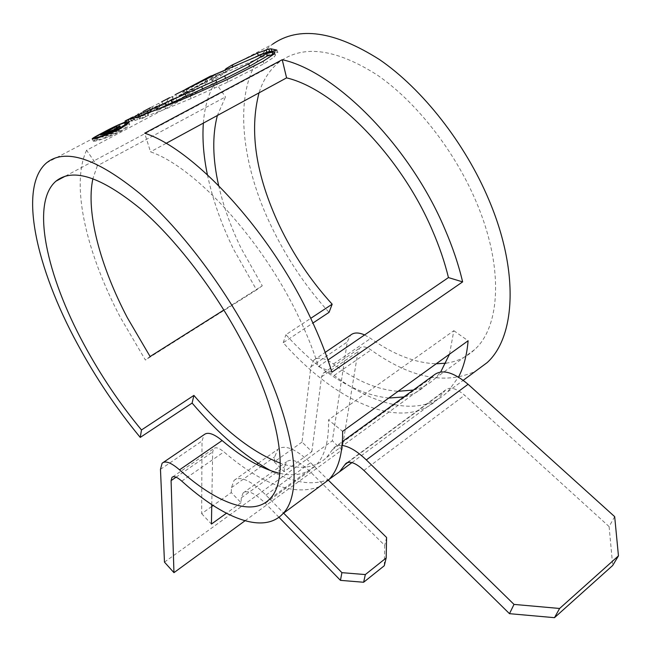 <?xml version="1.0" encoding="UTF-8"?>
<svg xmlns="http://www.w3.org/2000/svg" width="651" height="651" viewBox="0 0 651 651"><rect width="100%" height="100%" fill="white"/><g stroke="black" fill="none" stroke-linecap="round" stroke-linejoin="round"><path stroke-width="0.49" stroke-dasharray="3.25 2.44" d="M331.912 372.193L318.437 366.505C313.538 350.775 307.02 334.419 298.89 317.428C262.792 240.561 195.512 167.234 150.527 151.829L144.668 133.195M166.046 143.391L150.527 151.829M445.927 363.193C456.961 361.687 466.515 357.179 474.587 349.652C500.586 326.403 503.996 266.552 475.995 201.314C454.422 150.438 415.924 101.507 377.141 74.955C336.339 49.061 304.033 44.512 280.223 61.3C270.352 68.794 263.289 79.308 259.033 92.849M203.356 123.112C204.544 107.081 208.515 93.467 215.261 82.27L86.583 150.275L97.333 165.769L225.49 96.918L217.369 115.496M218.655 185.543C223.423 206.343 230.942 227.321 241.22 248.479L262.272 285.789L223.903 309.998M97.333 165.769L92.922 178.586M279.84 473.367C294.887 476.801 306.93 474.083 315.963 465.221C324.808 456.164 328.991 441.053 328.511 419.895L342.613 431.353M449.524 354.177L453.828 330.692L328.511 419.895M302.04 442.062L274.266 461.868L284.08 471.69L311.862 451.664L302.04 442.062L310.836 366.814L313.855 360.093C318.233 356.553 324.768 357.855 333.458 363.999C356.146 380.802 377.694 389.9 398.111 391.292M413.352 390.055C421.661 388.199 428.919 384.318 435.128 378.402L440.694 371.981M364.601 334.931L370.622 338.439C393.448 354.6 415.322 363.038 436.235 363.771M318.437 366.505L327.925 360.019M86.583 150.275C70.194 185.258 86.835 253.809 120.557 317.745L145.393 360.036L256.543 289.907L233.538 249.219C221.307 224.139 212.592 199.304 207.4 174.704M226.068 68.64L272.517 44.252C231.821 74.051 236.752 155.068 271.329 226.296C286.66 258.219 305.905 286.904 329.056 312.35M614.682 516.658L609.108 526.578L464.586 395.198C456.335 388.232 449.963 386.515 445.471 390.047L438.074 398.917C403.213 432.98 335.452 401.936 283.242 342.695L312.944 323.026M329.325 479.177C313.432 485.939 293.951 483.132 270.881 470.754M125.716 120.63L125.09 120.94L126.213 123.185L132.218 120.289L131.095 118.034M130.363 118.27L132.869 117.058M138.785 116.675L141.828 115.056L136.173 118.197L138.785 116.675L137.678 114.43L135.074 115.968L138.72 113.876M169.048 101.344L173.296 98.545L144.05 113.868L140.754 116.236L169.048 101.344L167.104 105.682L157.322 110.816L158.055 108.147L148.729 113.022L147.639 110.808L156.972 105.934L156.232 108.595L166.029 103.468L167.991 99.131L175.567 94.476L176.633 96.682L174.216 98.626L172.523 101.808L176.34 100.726L175.274 98.521L204.609 82.278L206.554 79.064L182.76 92.141L183.867 90.798L213.235 75.37M169.659 97.658L167.991 99.131M162.896 103.965L161.814 101.743L150.397 107.716M148.729 113.022L148.078 115.552L142.707 118.262L141.609 116.033L138.468 116.798L139.664 114.006L142.943 111.63L144.05 113.868M141.609 116.033L146.988 113.331L147.639 110.808M185.144 89.651L183.867 90.798M175.274 98.521L171.457 99.603L173.158 96.413M269.693 51.307L271.988 51.038L277.896 52.381L264.33 56.002L223.773 73.254L218.419 74.719L214.26 77.559L227.069 70.813L220.624 75.882L211.974 80.854L210.94 78.673L213.235 75.378M210.94 78.673L224.888 69.95M211.77 504.623L212.665 451.949L213.78 448.588C215.806 446.879 219.192 447.986 223.928 451.9C262.198 484.637 294.032 496.225 319.438 486.655M311.862 451.664L321.537 376.848L323.181 373.243C325.655 371.249 329.316 371.99 334.183 375.472C376.49 407.339 421.685 417.234 447.75 391.756L458.499 377.084M245.004 520.776L341.921 450.004L357.952 351.727L359.759 348.057C362.363 345.974 366.114 346.609 371.013 349.945C410.415 378.019 445.243 385.107 475.515 371.225M388.745 398.046C355.08 394.343 320.813 373.226 285.935 334.695L310.747 318.331M433.9 375.122L425.428 385.465C419.301 391.332 412.124 395.157 403.88 396.939M342.125 445.439C338.528 445.056 335.745 445.87 333.76 447.88L326.712 457.384C315.336 468.199 299.875 470.128 280.321 463.17M164.467 562.13L332.352 440.784L347.243 341.995L350.563 335.143M211.738 506.478L201.664 513.663L202.013 441.012L204.056 434.722M278.929 517.26L265.299 503.272C254.883 493.1 247.478 489.666 243.083 492.986L241.318 497.803L241.057 502.71L231.268 492.547L213.113 505.493M231.268 492.547L231.463 487.607L234.051 480.381C240.317 475.604 250.952 480.511 265.958 495.094L283.633 513.134M274.266 461.868L274.706 456.847L277.765 449.385C284.577 444.242 295.513 448.677 310.584 462.715L328.275 480.121M284.08 471.69L284.577 466.702L286.66 461.73C291.436 458.141 299.045 461.25 309.502 471.047L384.717 545.383L384.285 565.735M241.057 502.71L226.426 513.257M283.242 342.695L285.935 334.695M341.921 450.004L332.352 440.784M453.828 330.692L468.11 340.758M201.664 513.663L211.437 524.063M215.261 82.27L225.49 96.918M150.104 356.536L145.393 360.036M262.272 285.789L256.543 289.907M609.108 526.578L612.713 565.467M386.588 537.49L384.717 545.383M95.095 141.137L93.337 141.21C93.484 140.583 96.966 138.525 103.786 135.026C113.746 129.59 121.656 125.936 127.531 124.064L129.63 124.219C129.923 125.513 126.758 128.003 120.142 131.681C109.563 136.751 101.214 139.9 95.095 141.137L93.923 138.834M103.786 135.026L102.679 132.828M120.142 131.681L118.97 129.346M97.471 139.892C102.655 138.801 109.767 136.075 118.799 131.705C124.479 128.572 127.205 126.465 126.994 125.391L125.22 125.277C120.166 126.847 113.364 129.948 104.819 134.578C99.009 137.573 96.055 139.363 95.966 139.941L97.471 139.892L96.6 138.175M125.22 125.277L124.081 122.998M214.26 77.559L211.974 80.854M258.374 55.351L233.148 67.208L232.765 66.386M227.069 70.813L233.148 67.208M225.905 72.115L224.92 70.007M277.896 52.381L276.862 50.103M264.33 56.002L263.297 53.756M223.773 73.254L222.732 71.04M174.216 98.618L184.908 92.995L183.818 94.33L207.588 81.237L205.643 84.459L176.34 100.726M184.908 92.995L186.739 91.457L211.461 78.356L216.278 76.859L176.633 96.682M205.643 84.459L204.609 82.278M207.588 81.237L206.554 79.064M183.818 94.33L182.76 92.141M186.739 91.457L185.722 89.358M211.461 78.356L210.737 76.826M216.278 76.859L215.229 74.645M185.201 92.385L184.135 90.172M140.754 116.236L139.591 119.149L142.707 118.262M167.104 105.682L166.029 103.468M173.296 98.545L172.222 96.324M160 105.682L158.917 103.468M150.536 110.662L149.445 108.448M153.237 109.034L152.147 106.805M148.078 115.552L146.988 113.331M158.055 108.147L156.972 105.934M157.322 110.816L156.232 108.595M139.078 116.7L137.971 114.47M141.828 115.056L140.722 112.81M136.173 118.197L135.074 115.968M133.984 119.304L131.176 120.744L133.984 119.304L132.861 117.058M133.943 119.312L132.837 117.082M136.596 117.872L135.481 115.626M131.176 120.744L130.07 118.515M126.213 123.185L129.329 122.298L132.218 120.289M129.329 122.298L128.198 120.036M129.175 121.713L128.247 119.841M273.176 54.497L275.161 54.562L274.429 52.975M275.161 54.562L275.495 55.237L274.136 57.011L273.078 54.692M130.656 118.921L131.779 121.192L135.009 120.476L165.859 108.945L191.264 98.464L228.143 81.969L264.078 63.7L274.136 57.011M130.672 118.954L131.803 121.216L132.967 120.126L132.259 118.702M155.768 110.133L132.967 120.126M103.094 136.962L101.637 137.052L107.008 133.707L117.823 128.711L108.424 133.227L104.721 135.571L105.877 135.506C107.838 135.196 110.914 134.016 115.113 131.966L118.238 129.695L117.701 129.573L120.427 128.141L121.2 128.296C121.306 128.865 119.76 130.013 116.553 131.754C110.678 134.659 106.194 136.401 103.094 136.962L101.93 134.659M107.008 133.707L105.967 131.648M117.823 128.711L116.675 126.424M115.105 130.135L113.958 127.856M108.424 133.227L107.269 130.949M115.113 131.966L114.161 130.07M117.701 129.573L116.553 127.279M120.427 128.141L119.686 126.668M116.553 131.754L115.39 129.435M333.458 363.999L370.622 338.439M347.935 462.405L444.682 390.991M181.775 481.113L223.928 451.9M334.183 375.472L371.013 349.945M332.401 449.703L432.272 377.108M310.836 366.814L347.243 341.995M160.471 469.338L202.013 441.012M231.463 487.607L274.706 456.847M241.318 497.803L284.577 466.702M176.063 477.199L212.665 451.949M321.537 376.848L357.952 351.727M363.917 470.437L464.586 395.198M265.299 503.272L309.502 471.047M265.958 495.094L310.584 462.715M118.799 131.705L117.896 129.899M104.819 134.578L103.672 132.308M220.624 75.882L219.599 73.718M274.966 52.788L273.933 50.518M172.523 101.589L171.457 99.383M176.942 100.409L175.876 98.203M139.574 119.027L138.468 116.798M129.565 121.924L128.442 119.67M127.116 122.738L126.009 120.516M275.495 55.237L274.445 52.934M264.078 63.7L263.004 61.357M228.143 81.969L227.036 79.609M214.537 88.219L213.414 85.867M191.264 98.464L190.133 96.12M165.859 108.945L164.719 106.609M145.775 116.675L144.644 114.373M135.009 120.476L133.878 118.197M139.998 117.025L139.599 116.212M105.877 135.506L105.039 133.829M65.417 176.112L280.223 61.3M269.994 498.707L315.963 465.221M435.128 378.402L474.587 349.652M351.963 462.601L438.074 398.917M46.473 162.921L139.656 113.998M447.75 391.756L463.252 380.298M326.712 457.384L425.428 385.465M313.855 360.093L325.183 352.394M323.181 373.243L359.759 348.057M162.107 463.227L163.377 462.373M172.686 476.882L213.78 448.588M346.91 462.78L445.471 390.047M333.76 447.88L342.426 441.581M234.051 480.381L256.559 464.415M258.195 463.26L277.765 449.385M243.083 492.986L286.66 461.73M92.173 138.923L93.337 141.21M128.483 121.916L129.63 124.219M126.563 124.544L126.986 125.391M95.249 138.533L95.966 139.941M171.457 99.603L172.523 101.808M138.484 116.92L139.591 119.149M128.182 120.036L129.297 122.274M274.405 52.576L275.454 54.879M103.997 134.147L104.713 135.571M117.505 128.247L118.23 129.695M120.044 125.993L121.2 128.296M100.474 134.757L101.637 137.052"/><path stroke-width="0.98" d="M327.925 360.019L448.441 277.578C444.731 262.174 439.319 246.314 432.215 230.015C400.813 156.232 334.907 89.236 286.586 77.876L166.046 143.391M259.033 92.849C249.089 131.079 255.835 175.241 279.271 225.327C293.284 254.622 310.918 280.906 332.173 304.196L329.056 312.35L312.944 323.026M217.369 115.496C212.177 135.481 212.6 158.836 218.655 185.543M92.922 178.586C85.606 212.177 100.384 266.283 127.36 317.737L150.104 356.536L223.903 309.998M141.487 429.969L140.25 437.415C116.602 408.787 95.664 377.621 77.428 343.907C36.464 268.692 17.756 187.472 46.473 162.921C65.157 147.899 96.291 158.112 139.867 193.55C181.735 229.591 228.005 291.355 257.918 351.931C296.449 429.334 303.22 493.613 282.9 513.68C263.411 534.74 222.699 518.204 181.775 481.113C177.096 477.028 173.833 475.775 171.994 477.362L171.083 480.625L173.955 572.66L164.467 562.13L160.471 469.338L162.107 463.227C165.37 460.403 171.18 462.609 179.538 469.835C216.433 503.028 252.637 517.309 269.994 498.707C288.662 480.454 282.119 421.604 246.998 351.442C219.875 296.823 178.219 241.309 140.445 208.784C101.092 176.714 72.928 167.51 55.953 181.173C30.41 203.079 46.75 275.845 83.857 344.192C100.555 375.147 119.768 403.742 141.487 429.969L193.9 395.401L192.11 403.067C218.248 433.68 244.507 456.245 270.881 470.754M163.377 462.373L204.056 434.722C207.636 431.686 213.666 433.631 222.129 440.548C242.782 458.101 262.019 469.037 279.84 473.367M398.111 391.292L413.352 390.055M440.694 371.981L449.524 354.177M436.235 363.771L445.927 363.193M509.481 613.673L514.013 604.405L559.616 608.473L554.481 617.677L509.481 613.673L363.917 470.437C355.682 462.812 349.611 460.558 345.714 463.658L339.537 471.788L329.325 479.177M140.25 437.415L192.11 403.067M462.625 281.883L331.912 372.193C326.55 354.673 319.348 336.412 310.307 317.403C270.149 231.284 194.364 149.225 144.668 133.195L282.225 59.705C335.696 71.325 409.902 146.19 444.747 228.802C452.632 247.03 458.589 264.729 462.625 281.883L448.441 277.578M475.515 371.225L487.127 362.631C515.389 337.063 519.457 271.646 488.836 199.743C465.148 143.383 422.483 89.024 379.557 59.615C334.435 31.004 298.752 25.877 272.517 44.252M203.356 123.112C202.225 139.045 203.568 156.24 207.4 174.704M126.392 121.778C120.533 123.666 112.615 127.327 102.646 132.763C95.827 136.254 92.336 138.305 92.173 138.923L93.923 138.834C100.002 137.581 108.351 134.415 118.97 129.346C125.586 125.676 128.752 123.202 128.483 121.916L126.392 121.778L127.401 123.804M125.09 120.94L128.198 120.036L131.095 118.034L125.716 120.63M132.869 117.058L130.363 118.27M137.678 114.43L138.72 113.876M161.814 101.743L169.659 97.658M142.943 111.63L150.397 107.716M185.722 89.358L185.144 89.651M185.681 89.26L210.428 76.167L215.229 74.645L175.567 94.476M213.658 74.971L263.297 53.756L276.862 50.103L270.971 48.817L268.676 49.094L257.365 53.154L232.122 65.019L226.068 68.64L224.92 70.007M272.134 52.218L266.528 53.594L248.576 63.928L215.863 80.293L131.844 117.864L130.672 118.954L133.878 118.197L164.719 106.609L190.133 96.12L227.036 79.609L263.004 61.357L273.078 54.692L274.445 52.934L274.112 52.275L272.134 52.218L273.176 54.497L267.569 55.856L266.528 53.594M319.438 486.655L328.804 479.73C338.243 469.973 342.841 453.845 342.613 431.353L468.11 340.758C466.889 355.129 463.683 367.237 458.499 377.084M310.747 318.331L332.173 304.196M403.88 396.939L388.745 398.046M280.321 463.17C252.197 452.355 223.391 429.766 193.9 395.401M325.183 352.394L350.563 335.143C353.851 332.352 358.53 332.279 364.601 334.931M213.113 505.493L211.738 506.478M226.426 513.257L211.437 524.063L211.77 504.623M173.955 572.66L245.004 520.776M286.586 77.876L282.225 59.705M554.481 617.677L612.713 565.467L618.45 555.864L614.682 516.658L468.085 384.285C453.267 371.884 441.866 368.832 433.9 375.122L342.426 441.581M559.616 608.473L618.45 555.864M514.013 604.405L366.318 459.932C357.253 451.249 349.188 446.423 342.125 445.439M283.633 513.134L341.913 572.66L365.325 574.573L363.632 582.254L384.285 565.735L386.173 557.964L386.588 537.49L328.275 480.121M363.632 582.254L340.457 580.358L341.913 572.66M278.929 517.26L340.457 580.358M365.325 574.573L386.173 557.964M124.081 122.998L125.846 123.096C126.05 124.146 123.316 126.237 117.636 129.37C108.603 133.732 101.491 136.474 96.307 137.589L94.802 137.646C94.9 137.084 97.853 135.302 103.672 132.308C112.224 127.694 119.027 124.585 124.081 122.998M96.6 138.175L96.307 137.589M257.365 53.154L258.374 55.351L269.693 51.307L268.676 49.094M232.765 66.386L232.122 65.019M271.972 51.006L270.971 48.817M210.737 76.826L210.428 76.167M274.429 52.975L274.112 52.275M132.259 118.702L131.844 117.864M155.768 110.133L225.726 78.348L249.634 66.215L267.569 55.856M105.861 131.437L100.474 134.757L101.93 134.659C104.99 134.098 109.474 132.356 115.39 129.435C118.604 127.694 120.158 126.554 120.044 125.993L116.553 127.279L117.09 127.393L113.949 129.655L103.558 133.284L116.675 126.424L105.967 131.648M114.161 130.07L113.949 129.655M119.686 126.668L119.279 125.846M179.538 469.835L222.129 440.548M345.054 464.529L347.935 462.405M171.083 480.625L176.063 477.199M366.318 459.932L468.085 384.285M117.896 129.899L117.636 129.37M266.926 52.104L265.917 49.899M139.599 116.212L138.875 114.763M148.64 112.851L147.687 110.906M166.249 105.576L165.134 103.289M172.36 102.907L171.246 100.62M186.446 96.633L185.34 94.338M202.803 89.187L201.712 86.892M216.954 82.596L215.863 80.293M225.726 78.348L224.644 76.045M249.634 66.215L248.576 63.928M105.039 133.829L104.721 133.211M55.953 181.173L65.417 176.112M339.537 471.788L351.963 462.601M282.9 513.68L328.804 479.73M463.252 380.298L487.127 362.631M171.994 477.362L172.686 476.882M345.714 463.658L346.91 462.78M256.559 464.415L258.195 463.26M125.846 123.096L126.563 124.544M94.802 137.646L95.249 138.533M103.558 133.284L103.997 134.147M117.099 127.45L117.505 128.247"/></g></svg>
